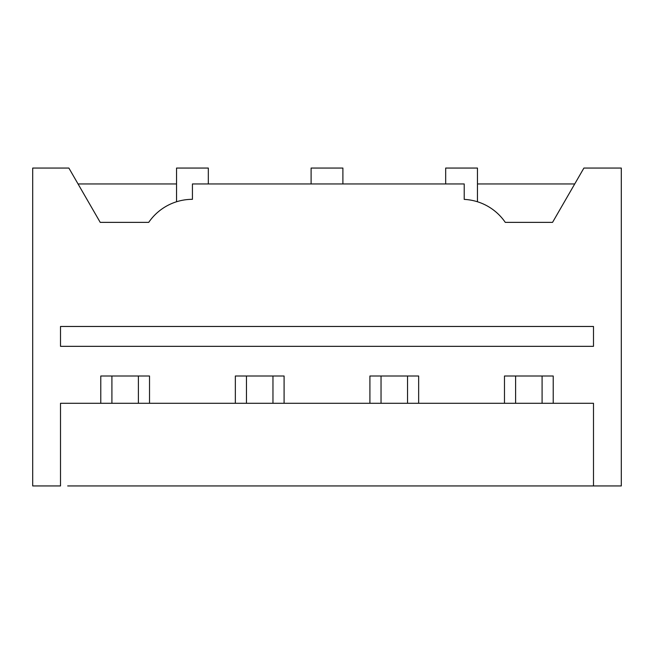 <?xml version="1.0" encoding="UTF-8"?>
<svg xmlns="http://www.w3.org/2000/svg" width="654" height="654" viewBox="0 0 654 654"><rect width="100%" height="100%" fill="white"/><g stroke="black" fill="none" stroke-linecap="round" stroke-linejoin="round"><path stroke-width="0.98" d="M111.908 403.289L111.908 376.009M138.395 376.009L138.395 403.289M246.468 403.289L246.468 376.009M272.963 376.009L272.963 403.289M381.037 403.289L381.037 376.009M407.532 376.009L407.532 403.289M593.489 485.938L593.489 403.289L60.511 403.289L60.511 485.938L32.7 485.938L32.7 168.062L68.874 168.062L100.225 222.368L148.72 222.368A52.982 52.982 0 0 1 192.431 199.323L192.431 183.954L464.217 183.954L464.217 199.388A52.982 52.982 0 0 1 505.28 222.368L552.548 222.368L583.899 168.062L621.3 168.062L621.3 485.938L67.689 485.938M284.089 403.289L284.089 376.009L235.342 376.009L235.342 403.289M100.781 403.289L100.781 376.009L149.521 376.009L149.521 403.289M60.511 326.469L60.511 346.334L593.489 346.334L593.489 326.469L60.511 326.469M208.324 183.954L208.324 168.062L176.539 168.062L176.539 201.759M176.539 183.954L78.055 183.954M311.108 183.954L311.108 168.062L342.892 168.062L342.892 183.954M369.911 403.289L369.911 376.009L418.658 376.009L418.658 403.289M504.479 403.289L504.479 376.009L553.219 376.009L553.219 403.289M473.676 200.721L475.303 201.13M574.727 183.954L477.461 183.954M477.461 201.759L477.461 168.062L445.676 168.062L445.676 183.954M515.605 403.289L515.605 376.009M542.092 376.009L542.092 403.289"/></g></svg>
